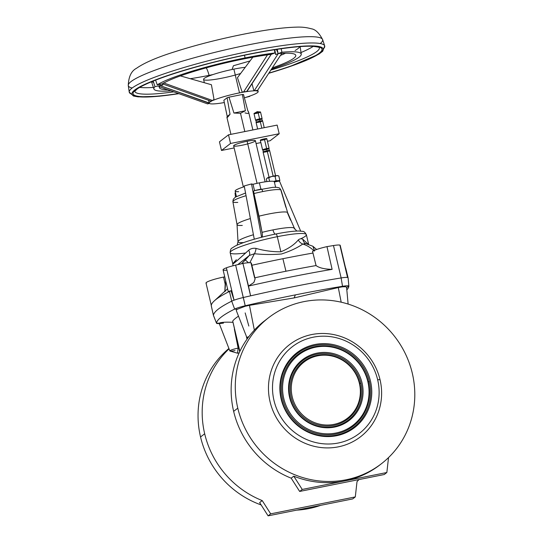<?xml version="1.0" encoding="UTF-8"?>
<svg xmlns="http://www.w3.org/2000/svg" width="543" height="543" viewBox="0 0 543 543"><rect width="100%" height="100%" fill="white"/><g stroke="black" fill="none" stroke-linecap="round" stroke-linejoin="round"><path stroke-width="0.81" d="M249.454 305.336L294.163 297.917L295.338 294.897A211.302 26.498 166.7 0 0 245.226 305.763L245.307 306.225L249.454 305.336L254.355 330.13L249.454 305.336L245.307 306.225L237.006 309.388L236.3 310.548L237.006 309.388L245.307 306.225L245.226 305.763A211.302 26.498 -13.3 0 1 295.338 294.897L294.163 297.917L249.454 305.336L294.163 297.917L338.296 287.559L341.187 302.193L338.296 287.559L294.163 297.917L295.338 294.897A211.302 26.498 -13.3 0 1 342.518 286.297L342.049 286.867L338.296 287.559L342.049 286.867C345.239 286.609 346.739 286.813 346.556 287.464C346.739 286.813 345.239 286.609 342.049 286.867L342.518 286.297A12.238 1.534 -13.3 0 1 348.871 286.195A12.238 1.534 -13.3 0 1 348.871 286.236L346.597 287.444L348.871 286.236A176.638 22.154 -13.3 0 1 346.821 289.874A176.638 22.154 166.7 0 0 348.871 286.236A12.238 1.534 166.7 0 0 342.518 286.297A211.302 26.498 166.7 0 0 295.338 294.897A211.302 26.498 166.7 0 0 245.226 305.763A12.238 1.534 166.7 0 0 234.637 309.096L237.006 309.388L234.637 309.096A12.238 1.534 -13.3 0 1 245.226 305.763L243.305 297.516A212.483 26.648 -13.3 0 1 250.594 295.833L248.497 286.08L253.852 282.523L255.108 278.946L253.893 282.475L248.497 286.08A212.394 26.634 -13.3 0 1 332.112 269.348L326.974 246.624A14.539 1.826 166.7 0 0 312.524 251.307L312.985 253.045A197.116 24.72 166.7 0 0 282.903 258.706L285.957 271.228A197.455 24.761 -13.3 0 1 316.06 265.561L312.524 251.307A14.539 1.826 -13.3 0 1 326.974 246.624A212.483 26.648 -13.3 0 1 333.477 245.545L341.14 277.941A13.419 1.683 -13.3 0 1 347.54 277.48L345.45 267.862A13.331 1.67 -13.3 0 1 345.721 268.181A13.331 1.67 166.7 0 0 345.715 268.099A13.331 1.67 166.7 0 0 345.45 267.862L339.884 245.083L347.54 277.48A13.419 1.683 -13.3 0 1 348.097 277.799A13.419 1.683 -13.3 0 1 348.104 277.873A13.419 1.683 166.7 0 0 348.104 277.826A13.419 1.683 166.7 0 0 347.54 277.48A13.419 1.683 166.7 0 0 341.14 277.941L333.477 245.545A13.419 1.683 -13.3 0 1 339.884 245.083A13.419 1.683 166.7 0 0 333.477 245.545A212.483 26.648 166.7 0 0 326.974 246.624L332.112 269.348C324.524 269.179 319.175 267.916 316.06 265.561C319.175 267.916 324.524 269.179 332.112 269.348A212.394 26.634 166.7 0 0 248.497 286.08L242.938 263.443L250.594 295.833A212.483 26.648 -13.3 0 1 334.631 279.014A212.483 26.648 -13.3 0 1 341.14 277.941L342.518 286.297L341.14 277.941A212.483 26.648 166.7 0 0 334.631 279.014A212.483 26.648 166.7 0 0 250.594 295.833A212.483 26.648 166.7 0 0 243.305 297.516L235.648 265.127L245.307 306.225L249.454 305.336L254.355 330.13M245.239 67.318A25.161 3.156 166.7 0 0 233.877 69.117A25.161 3.156 166.7 0 0 203.835 79.733A25.161 3.156 166.7 0 0 240.603 73.488A25.161 3.156 -13.3 0 1 203.835 79.733A25.161 3.156 -13.3 0 1 233.877 69.117L239.497 92.873A25.161 3.156 -13.3 0 1 243.454 92.134L242.578 92.222L243.664 91.828L267.57 54.728L267.047 54.918A70.095 8.79 166.7 0 0 243.759 58.922A70.095 8.79 166.7 0 0 164.332 82.76A70.095 8.79 -13.3 0 1 243.759 58.922A70.095 8.79 -13.3 0 1 267.047 54.918L271.215 54.341L274.894 52.983L274.473 49.718L274.894 52.983L271.215 54.341L267.047 54.918A70.095 8.79 -13.3 0 0 243.759 58.922A70.095 8.79 -13.3 0 0 164.332 82.76L162.418 83.832L157.26 84.864A75.708 9.496 -13.3 0 1 245.056 57.918L244.493 55.237L245.056 57.918A75.708 9.496 -13.3 0 1 274.894 52.983A75.708 9.496 166.7 0 0 245.056 57.918A75.708 9.496 166.7 0 0 157.26 84.864L155.603 80.113L157.26 84.864L162.418 83.832L163.613 82.903L212.164 100.374L163.613 82.903L162.418 83.832L211.078 101.208L162.418 83.832L211.078 101.208L213.643 100.068L213.935 98.921L211.417 84.735L180.398 75.898L211.417 84.735L213.935 98.921L213.358 100.285A25.161 3.156 -13.3 0 1 239.497 92.873L233.877 69.117A25.161 3.156 -13.3 0 1 245.239 67.318A25.161 3.156 166.7 0 0 233.877 69.117A25.161 3.156 166.7 0 0 203.571 79.407L204.358 82.719M224.822 291.7A162.5 20.376 -13.3 0 1 227.551 288.774A162.5 20.376 -13.3 0 0 224.822 291.7L225.169 284.084L223.519 277.086A14.539 1.826 166.7 0 0 206.34 283.303A14.539 1.826 -13.3 0 1 223.519 277.086A14.539 1.826 -13.3 0 1 224.734 276.849A14.539 1.826 166.7 0 0 223.519 277.086L225.169 284.084L225.766 281.213L224.822 291.7L225.169 284.084L223.519 277.086A14.539 1.826 166.7 0 0 206.007 283.032L211.356 305.648M345.558 267.977L340.217 245.361A14.539 1.826 166.7 0 0 339.884 245.083A14.539 1.826 -13.3 0 1 340.04 245.755A14.539 1.826 166.7 0 0 339.884 245.083L345.45 267.862A13.331 1.67 -13.3 0 1 345.721 268.181M312.904 246.271L314.533 250.961L313.06 246.413L316.637 249.502L312.87 246.359M260.878 189.14L259.391 182.855A20.132 2.525 166.7 0 0 253.011 184.274L254.497 190.566L253.011 184.274L251.531 183.948L261.59 237.243L251.531 183.948L244.214 185.93L254.273 239.219L244.214 185.93L251.531 183.948L253.011 184.274A20.132 2.525 -13.3 0 1 259.391 182.855L260.878 189.14L259.391 182.855A20.132 2.525 -13.3 0 1 274.317 181.803A20.132 2.525 166.7 0 0 259.391 182.855A20.132 2.525 166.7 0 0 253.011 184.274L254.497 190.566M262.717 191.57A24.768 3.109 -13.3 0 0 253.981 193.539L262.059 232.363A28.996 3.638 -13.3 0 1 272.932 229.899A28.996 3.638 -13.3 0 1 294.306 228.949A28.996 3.638 -13.3 0 0 294.421 228.338L287.641 212.659A26.003 3.258 166.7 0 0 259.011 216.168L262.059 232.363A28.996 3.638 -13.3 0 1 272.932 229.899A6.713 1.772 -101.3 0 0 275.274 234.162A6.713 1.772 78.7 0 1 272.932 229.899A28.996 3.638 -13.3 0 1 294.421 228.338A28.996 3.638 166.7 0 0 272.932 229.899A28.996 3.638 166.7 0 0 262.059 232.363C262.581 235.499 262.432 237.148 261.604 237.332C262.432 237.148 262.581 235.499 262.059 232.363L253.981 193.539C253.615 191.665 253.683 190.708 254.185 190.668A21.421 2.688 -13.3 0 1 261.217 189.1A21.421 2.688 166.7 0 0 254.185 190.668C253.683 190.708 253.615 191.665 253.981 193.539A24.768 3.109 -13.3 0 1 262.717 191.57A3.353 0.889 -101.3 0 0 261.326 189.052A3.353 0.889 78.7 0 1 262.717 191.57A24.768 3.109 -13.3 0 1 281.091 190.281A24.768 3.109 -13.3 0 1 281.03 190.674L285.849 207.229L281.03 190.674A24.768 3.109 -13.3 0 0 262.717 191.57A24.768 3.109 166.7 0 0 253.981 193.539C253.615 191.665 253.683 190.708 254.185 190.668L272.891 187.328L276.815 187.315C279.251 188.095 279 186.914 281.091 190.281A24.768 3.109 166.7 0 0 262.717 191.57A3.353 0.889 -101.3 0 0 261.217 189.1A3.353 0.889 78.7 0 1 261.326 189.052M232.988 265.785L232.818 263.905L237.305 260.504L248.687 250.201C250.812 248.565 253.262 247.961 256.038 248.395C264.034 250.717 272.321 251.85 280.887 251.796L277.31 236.68A39.144 4.907 166.7 0 0 230.171 252.685A39.144 4.907 -13.3 0 1 277.31 236.68L280.887 251.796C288.618 248.585 294.421 244.635 298.297 239.938C299.804 238.642 301.351 238.445 302.926 239.348L308.39 244.391L302.926 239.348C301.351 238.445 299.804 238.642 298.297 239.938A6.713 5.077 -127.6 0 0 302.811 244.045L305.947 243.705L302.811 244.045A6.713 5.077 52.4 0 1 298.297 239.938C294.421 244.635 288.618 248.585 280.887 251.796C272.321 251.85 264.034 250.717 256.038 248.395C253.262 247.961 250.812 248.565 248.687 250.201A6.713 3.136 -125.3 0 1 249.257 255.522L254.409 253.73A6.713 2.362 96.7 0 0 256.038 248.395A6.713 2.362 -83.3 0 1 254.409 253.73C263.457 254.667 272.491 254.748 281.512 253.988C290.043 251.239 297.143 247.92 302.811 244.045C307.033 245.355 310.813 247.683 314.146 251.022C310.813 247.683 307.033 245.355 302.811 244.045C297.143 247.92 290.043 251.239 281.512 253.988C272.491 254.748 263.457 254.667 254.409 253.73L249.257 255.522A6.713 3.136 54.7 0 0 248.687 250.201L237.305 260.504L232.818 263.905L230.171 252.685C230.286 249.984 230.924 248.429 232.078 248.029L235.031 246.149C242.097 242.395 259.887 237.169 275.878 233.985A3.353 0.889 -101.3 0 0 275.769 234.04A3.353 0.889 78.7 0 1 275.878 233.985A3.353 0.889 78.7 0 1 277.31 236.68A39.144 4.907 -13.3 0 1 306.354 234.678A39.144 4.907 166.7 0 0 277.31 236.68A3.353 0.889 -101.3 0 0 275.878 233.985C285.964 231.983 293.702 230.985 299.078 231.013L302.566 231.366C303.775 231.209 305.037 232.309 306.354 234.678L308.668 244.486M246.06 195.697A24.768 3.109 -13.3 0 0 237.773 202.396A24.768 3.109 -13.3 0 1 232.879 201.677A24.768 3.109 -13.3 0 1 246.06 195.697A24.768 3.109 166.7 0 0 232.879 201.677L237.047 224.673A26.003 3.258 -13.3 0 1 250.371 218.544A26.003 3.258 166.7 0 0 237.04 224.619L238.004 241.676A28.996 3.638 -13.3 0 1 253.425 234.739A28.996 3.638 166.7 0 0 238.004 241.676L237.128 245.144M250.371 218.544A26.003 3.258 -13.3 0 0 242.3 225.413A26.003 3.258 -13.3 0 1 237.047 224.673M244.357 186.67A20.132 2.525 166.7 0 0 238.689 191.672A20.132 2.525 -13.3 0 1 244.357 186.67A20.132 2.525 166.7 0 0 235.139 191.082L236.422 196.505M235.479 197.048L235.044 193.023L235.479 197.048L235.044 193.023L235.553 192.833M275.606 187.24L274.324 181.824A20.132 2.525 166.7 0 0 274.317 181.803A5.593 0.699 -13.3 0 1 278.104 181.199L277.975 180.663L279.876 180.547L278.797 175.959L276.781 175.586A5.593 0.699 -13.3 0 1 277.833 175.674A5.593 0.699 -13.3 0 0 276.781 175.586A5.593 0.699 166.7 0 0 271.758 176.475A5.593 0.699 -13.3 0 1 276.781 175.586L278.797 175.959L279.876 180.547L279.122 180.968L279.876 180.547L276.075 180.771L274.989 176.176L276.781 175.586L271.758 176.475A5.593 0.699 166.7 0 0 267.421 177.921A5.593 0.699 -13.3 0 1 271.758 176.475L274.989 176.176L276.075 180.771L277.975 180.663A5.593 0.699 -13.3 0 1 278.837 181.111A5.593 0.699 -13.3 0 0 277.975 180.663A5.593 0.699 166.7 0 0 273.658 181.382A5.593 0.699 -13.3 0 1 277.975 180.663L278.104 181.199A5.593 0.699 -13.3 0 1 278.45 181.186L279.435 180.989L300.659 231.087L279.435 180.989L274.364 182.007L278.45 181.186A5.593 0.699 166.7 0 0 278.104 181.199A5.593 0.699 166.7 0 0 274.317 181.803A20.132 2.525 -13.3 0 1 274.31 182.014A20.132 2.525 166.7 0 0 274.317 181.803A20.132 2.525 166.7 0 0 259.391 182.855M259.011 216.168A26.003 3.258 -13.3 0 1 287.654 212.707A26.003 3.258 -13.3 0 1 287.573 213.141L290.566 220.159L287.573 213.141A26.003 3.258 166.7 0 0 259.011 216.168L253.981 193.539M305.6 243.583A6.713 5.464 116.9 0 1 302.926 239.348A6.713 5.464 -63.1 0 0 305.6 243.583L302.811 244.045A6.713 5.077 52.4 0 1 298.297 239.938C299.804 238.642 301.351 238.445 302.926 239.348L308.39 244.391M237.753 264.638L249.257 255.522L241.52 263.769L245.314 259.968L248.531 262.731L245.314 259.968L249.257 255.522L237.753 264.638L249.257 255.522A6.713 3.136 54.7 0 0 248.687 250.201C250.812 248.565 253.262 247.961 256.038 248.395C264.034 250.717 272.321 251.85 280.887 251.796C288.618 248.585 294.421 244.635 298.297 239.938M285.957 271.228L282.903 258.706A197.116 24.72 166.7 0 0 251.877 265.262A197.116 24.72 -13.3 0 1 282.903 258.706A197.116 24.72 -13.3 0 1 312.985 253.045L316.06 265.561A197.455 24.761 166.7 0 0 285.957 271.228A197.455 24.761 166.7 0 0 254.837 277.806A197.455 24.761 -13.3 0 1 285.957 271.228A197.455 24.761 -13.3 0 1 316.06 265.561L312.985 253.045A197.116 24.72 166.7 0 0 282.903 258.706L285.957 271.228A197.455 24.761 -13.3 0 0 254.837 277.806M255.108 278.946L251.375 263.138A14.539 1.826 166.7 0 0 242.938 263.443A14.539 1.826 -13.3 0 1 251.137 263.593L254.986 278.559M249.814 262.703L254.409 253.73L249.814 262.703L254.409 253.73L249.257 255.522L245.314 259.968L248.531 262.731M254.613 277.86L251.137 263.593A14.539 1.826 166.7 0 0 242.938 263.443A212.483 26.648 166.7 0 0 235.648 265.127A212.483 26.648 -13.3 0 1 242.938 263.443L250.594 295.833L248.497 286.08L253.893 282.475L255.088 278.864M228.203 291.51L231.026 290.763L234.047 300.191L226.39 267.794A14.539 1.826 166.7 0 0 223.078 269.83L228.203 291.51M229.608 291.32L229.479 291.442A13.331 1.67 -13.3 0 1 231.026 290.763L229.608 291.32L231.026 290.763A13.331 1.67 166.7 0 0 229.479 291.442L231.698 301.168A13.419 1.683 -13.3 0 1 234.047 300.191L231.026 290.763L234.047 300.191A13.419 1.683 -13.3 0 1 243.305 297.516A13.419 1.683 166.7 0 0 234.047 300.191A13.419 1.683 166.7 0 0 231.698 301.168L229.479 291.442A177.724 22.29 166.7 0 0 211.22 305.56A177.724 22.29 -13.3 0 1 214.349 300.849A177.724 22.29 -13.3 0 1 229.479 291.442A13.331 1.67 -13.3 0 1 231.026 290.763M227.551 288.774A162.5 20.376 166.7 0 0 226.899 289.351L214.349 300.849M219.08 323.363L219.121 323.221C220.831 322.25 225.46 321.958 233.008 322.325C225.46 321.958 220.831 322.25 219.121 323.221L216.494 323.133L213.433 315.3A177.812 22.297 -13.3 0 1 231.698 301.168A177.812 22.297 166.7 0 0 213.433 315.3L216.494 323.133A176.638 22.154 -13.3 0 1 234.637 309.096L231.698 301.168L229.479 291.442A177.724 22.29 -13.3 0 0 211.22 305.56A13.331 1.67 166.7 0 0 211.227 305.634L213.44 315.374A13.419 1.683 -13.3 0 1 213.433 315.3L211.22 305.56A13.331 1.67 -13.3 0 0 211.254 305.709A13.331 1.67 -13.3 0 1 211.22 305.56L213.433 315.3A177.812 22.297 -13.3 0 1 231.698 301.168L234.637 309.096A176.638 22.154 166.7 0 0 216.494 323.133L219.121 323.221L229.865 350.941A6.937 0.869 -13.3 0 1 238.126 348.111L237.529 353.174L239.151 352.875L237.529 353.201L238.126 348.111A6.937 0.869 166.7 0 0 230.069 351.07L237.529 353.201L239.151 352.875M226.947 270.163A14.539 1.826 -13.3 0 1 226.39 267.794A13.419 1.683 -13.3 0 1 235.648 265.127A13.419 1.683 166.7 0 0 226.39 267.794L234.047 300.191L226.39 267.794A14.539 1.826 166.7 0 0 226.947 270.163M268.731 73.305A98.208 12.319 166.7 0 0 304.107 46.087A98.208 12.319 166.7 0 0 156.377 79.556A98.208 12.319 166.7 0 0 178.871 93.667A98.208 12.319 -13.3 0 1 156.377 79.556A98.208 12.319 -13.3 0 1 304.107 46.087A98.208 12.319 -13.3 0 1 268.731 73.305A98.208 12.319 166.7 0 0 304.107 46.087A98.208 12.319 166.7 0 0 156.377 79.556A98.208 12.319 166.7 0 0 178.871 93.667M178.538 93.545A97.088 12.177 -13.3 0 1 157.504 79.346A97.088 12.177 -13.3 0 1 303.17 46.379A97.088 12.177 -13.3 0 1 268.866 73.101A97.088 12.177 166.7 0 0 303.17 46.379A97.088 12.177 166.7 0 0 157.504 79.346A97.088 12.177 166.7 0 0 178.538 93.545A97.088 12.177 -13.3 0 1 157.504 79.346A97.088 12.177 -13.3 0 1 303.17 46.379A97.088 12.177 -13.3 0 1 268.866 73.101M173.801 91.855A94.855 11.898 -13.3 0 1 134.766 91.305A94.855 11.898 166.7 0 0 173.801 91.855A94.855 11.898 -13.3 0 1 134.759 90.647M319.393 47.662A94.855 11.898 -13.3 0 1 270.848 70.074A94.855 11.898 166.7 0 0 319.393 47.662A94.855 11.898 -13.3 0 1 270.848 70.074M178.918 93.681L159.221 96.233L138.153 96.871L133.463 96.023L129.227 92.079L128.27 85.516C128.596 76.726 131.318 70.997 136.436 68.323C144.255 62.845 156.941 57.354 174.486 51.863C197.109 44.655 221.347 38.526 247.201 33.483C267.502 29.58 283.826 27.469 296.166 27.15C301.535 26.892 306.551 27.435 311.214 28.765C315.3 29.288 319.094 32.892 322.61 39.578A99.851 12.523 166.7 0 0 222.596 50.492A99.851 12.523 166.7 0 0 128.27 85.516A99.851 12.523 -13.3 0 1 222.596 50.492A99.851 12.523 -13.3 0 1 322.61 39.578L324.7 45.877A100.435 12.598 166.7 0 0 224.096 56.859A100.435 12.598 166.7 0 0 129.227 92.079A100.435 12.598 -13.3 0 1 129.227 92.079A100.435 12.598 -13.3 0 1 224.096 56.859A100.435 12.598 -13.3 0 1 324.7 45.877L322.678 51.293L318.863 54.157L288.903 66.932L268.717 73.332M153.391 87.437A94.285 11.824 -13.3 0 1 139.687 87.403A94.285 11.824 166.7 0 0 153.391 87.437A94.285 11.824 166.7 0 1 139.687 87.403M313.25 46.372A94.285 11.824 -13.3 0 1 301.012 52.535A94.285 11.824 166.7 0 0 313.25 46.372A94.285 11.824 166.7 0 1 301.012 52.535M319.365 47.546A94.855 11.898 166.7 0 0 319.359 47.54L319.447 47.703C319.841 47.363 317.696 46.915 313.012 46.359C296.234 45.069 248.49 52.997 206.204 64.257C183.344 70.318 164.977 76.203 151.117 81.925C144.581 84.66 139.924 87.029 137.155 89.025L134.745 91.367M277.229 49.298L278.009 53.044L277.229 49.298L278.009 53.044L276.407 49.42M275.722 54.517L274.582 49.908L275.654 54.544L281.905 52.237L281.172 48.721L281.905 52.237A75.708 9.496 -13.3 0 1 301.243 54.151A75.708 9.496 -13.3 0 1 271.507 69.07A75.708 9.496 166.7 0 0 281.905 52.237L278.254 53.594L281.898 53.214L278.254 53.594L275.654 54.544L274.799 49.671M171.004 90.864A75.708 9.496 -13.3 0 1 153.907 88.977A75.708 9.496 -13.3 0 1 154.959 86.649L153.194 81.07L154.959 86.649L160.104 85.624L154.959 86.649A75.708 9.496 166.7 0 0 171.004 90.864A75.708 9.496 -13.3 0 1 154.959 86.649L153.194 81.07M160.076 84.301L160.09 85.007L159.88 84.341M162.724 85.088L162.377 83.839L162.744 85.088L160.104 85.624L162.744 85.088L162.377 83.839L162.744 85.088L160.104 85.624L158.902 86.547L160.104 85.624L208.682 103.068L160.104 85.624L154.959 86.649M256.479 113.392A3.353 0.421 -13.3 0 1 254.083 113.426A3.353 0.421 -13.3 0 1 258.034 112.191L259.615 118.876A3.353 0.421 -13.3 0 1 262.106 118.707L260.525 112.014A3.353 0.421 166.7 0 0 258.034 112.191A3.353 0.421 166.7 0 0 253.995 113.562L255.577 120.254A3.353 0.421 -13.3 0 1 259.615 118.876L258.034 112.191A3.353 0.421 -13.3 0 1 260.43 112.157A3.353 0.421 -13.3 0 1 256.479 113.392A3.353 0.421 -13.3 0 1 254.049 113.453A3.353 0.421 -13.3 0 1 258.034 112.191A3.353 0.421 -13.3 0 1 260.423 111.946C255.604 111.79 258.862 110.935 254.049 113.453M270.957 54.734L271.269 54.32M272.287 67.882A70.095 8.79 166.7 0 0 295.779 55.434A70.095 8.79 166.7 0 0 281.79 53.37A70.095 8.79 -13.3 0 1 272.287 67.882A70.095 8.79 -13.3 0 0 281.79 53.37M285.523 53.221A70.889 8.892 -13.3 0 1 280.446 55.42A70.889 8.892 166.7 0 0 285.523 53.221A70.889 8.892 166.7 0 1 280.446 55.42M250.024 60.945L233.422 65.737L232.065 69.49L233.422 65.737L250.024 60.945L233.422 65.737L232.065 69.49M155.603 80.113L157.26 84.864A75.708 9.496 -13.3 0 1 245.056 57.918A75.708 9.496 -13.3 0 1 274.894 52.983L271.215 54.341L246.963 91.482L243.664 91.828L246.963 91.482L271.215 54.341L267.57 54.728L243.664 91.828L242.578 92.222L241.9 91.346L237.461 77.676L252.841 57.198L237.461 77.676L241.9 91.346L242.578 92.222L241.9 91.346L237.461 77.676L252.841 57.198M190.288 78.715A70.889 8.892 166.7 0 0 209.082 75.362A14.539 3.842 -101.3 0 0 206.286 67.827A14.539 3.842 78.7 0 1 209.082 75.362A70.889 8.892 166.7 0 0 213.039 74.554A70.889 8.892 -13.3 0 1 209.082 75.362A70.889 8.892 -13.3 0 1 190.288 78.715A70.889 8.892 166.7 0 0 209.082 75.362A70.889 8.892 166.7 0 0 213.039 74.554M159.438 86.737A70.095 8.79 166.7 0 0 159.364 87.681A70.095 8.79 166.7 0 0 167.78 89.71A70.095 8.79 -13.3 0 1 159.438 86.737A70.095 8.79 -13.3 0 0 167.78 89.71M208.573 100.312L209.191 102.96L207.596 103.903L158.902 86.547L207.596 103.903L209.333 103.401A25.161 3.156 166.7 0 0 224.32 102.546A25.161 3.156 -13.3 0 1 209.333 103.401L207.596 103.903L209.191 102.96A25.161 3.156 -13.3 0 1 211.587 101.107L211.078 101.208L211.587 101.107A25.161 3.156 166.7 0 0 209.191 102.96L208.573 100.312L209.191 102.96A25.161 3.156 -13.3 0 1 211.587 101.107L212.164 100.374L211.078 101.208M271.215 54.341L246.61 91.618A25.161 3.156 -13.3 0 1 253.893 90.844L252.02 83.744L253.893 90.844L254.26 90.708L278.254 53.594L254.26 90.708L257.558 90.362L281.898 53.214L257.558 90.362L255.685 90.837A25.161 3.156 -13.3 0 1 258.163 91.584A25.161 3.156 -13.3 0 1 248.239 96.593L245.226 97.55A25.161 3.156 -13.3 0 1 244.384 97.801A25.161 3.156 166.7 0 0 245.226 97.55L248.239 96.593A25.161 3.156 166.7 0 0 255.685 90.837L257.558 90.362L253.893 90.844A25.161 3.156 166.7 0 0 246.61 91.618L243.454 92.134A25.161 3.156 166.7 0 0 239.497 92.873A25.161 3.156 166.7 0 0 213.358 100.285L212.164 100.374L163.613 82.903M259.615 118.876A3.353 0.421 166.7 0 0 255.604 120.295C256.052 120.261 256.215 120.953 256.092 122.358A3.353 0.421 -13.3 0 1 260.124 121.041A3.353 0.421 -13.3 0 1 262.581 120.824C261.848 119.623 261.685 118.931 262.093 118.761A3.353 0.421 166.7 0 0 259.615 118.876A1.677 0.441 -101.3 0 0 260.124 121.041A1.677 0.441 78.7 0 1 259.615 118.876A3.353 0.421 -13.3 0 1 261.197 119.229A3.353 0.421 -13.3 0 1 255.705 120.329A3.353 0.421 -13.3 0 1 259.615 118.876M252.868 129.953L248.708 112.34L247.791 110.704C249.624 113.263 248.687 113.989 244.981 112.883C248.687 113.989 249.624 113.263 247.791 110.704L243.502 94.468A11.186 1.405 166.7 0 0 242.375 94.489L228.983 97.163L233.931 113.039L240.501 113.304L245.422 110.745L233.931 113.039L245.422 110.745L242.375 94.489A11.186 1.405 -13.3 0 1 243.502 94.468A11.186 1.405 166.7 0 0 242.375 94.489L245.422 110.745L240.501 113.304L233.931 113.039L228.983 97.163L242.375 94.489L245.422 110.745L240.501 113.304L244.818 131.562L240.501 113.304L233.931 113.039L245.422 110.745M227.218 116.433C226.458 118.435 227.395 117.716 230.028 114.261L227.218 116.433L230.028 114.261L227.123 97.747L223.852 100.279L227.218 116.433L223.852 100.279L227.123 97.747A11.186 1.405 -13.3 0 1 228.983 97.163A11.186 1.405 166.7 0 0 227.123 97.747L230.028 114.261L226.94 117.485L227.218 116.433L230.028 114.261C227.395 117.716 226.458 118.435 227.218 116.433L223.852 100.279L227.123 97.747L230.028 114.261M275.708 176.258L269.633 150.56A3.353 0.421 166.7 0 0 267.142 150.73L273.156 176.149L267.142 150.73A3.353 0.421 166.7 0 0 263.104 152.101L269.179 177.799M264.224 127.68L262.615 120.865A3.353 0.421 166.7 0 0 260.124 121.041L261.807 128.162L260.124 121.041A3.353 0.421 166.7 0 0 256.086 122.413L257.64 128.996M266.633 148.572A3.353 0.421 166.7 0 0 262.622 149.983C263.07 149.956 263.233 150.649 263.111 152.054A3.353 0.421 -13.3 0 1 267.142 150.73A3.353 0.421 -13.3 0 1 269.599 150.52C268.866 149.311 268.704 148.626 269.111 148.449A3.353 0.421 166.7 0 0 266.633 148.572A1.677 0.441 -101.3 0 0 267.142 150.73A1.677 0.441 78.7 0 1 266.633 148.572A3.353 0.421 -13.3 0 1 269.124 148.402L266.823 138.682A3.353 0.421 166.7 0 0 264.339 138.852A3.353 0.421 166.7 0 0 260.294 140.223L262.595 149.943A3.353 0.421 -13.3 0 1 266.633 148.572L264.339 138.852L266.633 148.572A3.353 0.421 -13.3 0 1 268.215 148.925A3.353 0.421 -13.3 0 1 262.724 150.024A3.353 0.421 -13.3 0 1 266.633 148.572M267.441 141.275L270.142 140.732L279.19 133.734L277.147 125.094L228.501 134.827L277.147 125.094L228.501 134.827L219.447 141.832L228.501 134.827L230.537 143.467L228.501 134.827L219.447 141.832L221.49 150.472L219.447 141.832L221.49 150.472L230.537 143.467L279.19 133.734L277.147 125.094L279.19 133.734L270.142 140.732L267.441 141.275L270.142 140.732L279.19 133.734L230.537 143.467L221.49 150.472L234.135 147.94M260.857 142.592L256.079 143.549M265.133 181.837L255.407 140.691A11.186 1.405 166.7 0 0 247.113 141.261L257.056 183.337L247.113 141.261A11.186 1.405 -13.3 0 1 252.386 142.429A11.186 1.405 -13.3 0 1 234.074 146.094A11.186 1.405 -13.3 0 1 247.113 141.261A11.186 1.405 166.7 0 0 233.639 145.836L243.366 186.982M264.339 138.852A3.353 0.421 -13.3 0 1 265.921 139.205A3.353 0.421 -13.3 0 1 260.423 140.304A3.353 0.421 -13.3 0 1 264.339 138.852A3.353 0.421 166.7 0 0 260.423 140.304A3.353 0.421 166.7 0 0 265.921 139.205A3.353 0.421 166.7 0 0 264.339 138.852M267.061 178.172A5.593 0.699 -13.3 0 1 267.421 177.921A5.593 0.699 166.7 0 0 267.095 178.138A5.593 0.699 166.7 0 0 267.061 178.172A5.593 0.699 -13.3 0 1 267.421 177.921L271.758 176.475L267.421 177.921L266.321 179.068L267.421 177.921A5.593 0.699 -13.3 0 1 271.758 176.475A5.593 0.699 -13.3 0 1 276.781 175.586L278.797 175.959L279.876 180.547L273.645 181.376L276.075 180.771L274.989 176.176L276.781 175.586A5.593 0.699 166.7 0 1 277.717 175.627L278.797 175.959M267.095 178.138L268.751 177.731L269.599 181.308L268.751 177.731L271.758 176.475L274.989 176.176M266.918 181.593L266.321 179.068L266.918 181.593L266.321 179.068L267.421 177.921M279.211 181.355L279.082 180.819A5.593 0.699 166.7 0 0 277.975 180.663A5.593 0.699 -13.3 0 0 273.658 181.382M359.398 383.378A35.505 33.958 52.3 0 0 302.01 363.769A35.505 33.958 52.3 0 0 316.046 423.146A35.505 33.958 52.3 0 0 359.398 383.378A35.505 33.958 -127.7 0 1 316.046 423.146A35.505 33.958 -127.7 0 1 302.01 363.769A35.505 33.958 -127.7 0 1 359.398 383.378L359.839 383.473A36.327 34.738 52.3 0 0 301.134 363.416A36.327 34.738 52.3 0 0 315.49 424.158A36.327 34.738 52.3 0 0 359.839 383.473L359.398 383.378A35.505 33.958 -127.7 0 1 316.046 423.146A35.505 33.958 -127.7 0 1 302.01 363.769A35.505 33.958 -127.7 0 1 359.398 383.378M360.939 383.256A37.487 35.845 52.3 0 0 316.936 354.158A37.487 35.845 52.3 0 0 290.037 397.449A37.487 35.845 52.3 0 0 334.047 426.547A37.487 35.845 52.3 0 0 360.939 383.256L359.839 383.473A36.327 34.738 -127.7 0 1 315.49 424.158A36.327 34.738 -127.7 0 1 301.134 363.416A36.327 34.738 -127.7 0 1 359.839 383.473L360.939 383.256A37.487 35.845 -127.7 0 1 334.047 426.547A37.487 35.845 -127.7 0 1 290.037 397.449A37.487 35.845 -127.7 0 1 316.936 354.158A37.487 35.845 -127.7 0 1 360.939 383.256A37.487 35.845 -127.7 0 1 334.047 426.547A37.487 35.845 -127.7 0 1 290.037 397.449L289.589 397.347A38.302 36.632 52.3 0 0 351.497 418.497A38.302 36.632 52.3 0 0 336.355 354.45A38.302 36.632 52.3 0 0 289.589 397.347L290.037 397.449A37.487 35.845 -127.7 0 1 316.936 354.158A37.487 35.845 -127.7 0 1 360.939 383.256M367.855 381.681A44.451 42.51 52.3 0 0 296.01 357.138A44.451 42.51 52.3 0 0 313.582 431.475A44.451 42.51 52.3 0 0 367.855 381.681A44.451 42.51 -127.7 0 1 313.582 431.475A44.451 42.51 -127.7 0 1 296.01 357.138A44.451 42.51 -127.7 0 1 367.855 381.681L368.303 381.783A45.273 43.291 52.3 0 0 295.134 356.785A45.273 43.291 52.3 0 0 313.033 432.486A45.273 43.291 52.3 0 0 368.303 381.783L367.855 381.681A44.451 42.51 52.3 0 0 296.01 357.138A44.451 42.51 52.3 0 0 313.582 431.475A44.451 42.51 52.3 0 0 367.855 381.681M289.589 397.347A38.302 36.632 -127.7 0 1 336.355 354.45A38.302 36.632 -127.7 0 1 351.497 418.497A38.302 36.632 -127.7 0 1 289.589 397.347A38.302 36.632 -127.7 0 1 336.355 354.45A38.302 36.632 -127.7 0 1 351.497 418.497A38.302 36.632 -127.7 0 1 289.589 397.347M369.403 381.566A46.433 44.404 52.3 0 0 314.892 345.518A46.433 44.404 52.3 0 0 281.573 399.139A46.433 44.404 52.3 0 0 336.083 435.181A46.433 44.404 52.3 0 0 369.403 381.566L368.303 381.783A45.273 43.291 -127.7 0 1 313.033 432.486A45.273 43.291 -127.7 0 1 295.134 356.785A45.273 43.291 -127.7 0 1 368.303 381.783L369.403 381.566A46.433 44.404 -127.7 0 1 336.083 435.181A46.433 44.404 -127.7 0 1 281.573 399.139A46.433 44.404 -127.7 0 1 314.892 345.518A46.433 44.404 -127.7 0 1 369.403 381.566A46.433 44.404 -127.7 0 1 336.083 435.181A46.433 44.404 -127.7 0 1 281.573 399.139L281.131 399.037A47.248 45.184 52.3 0 0 357.498 425.135A47.248 45.184 52.3 0 0 338.818 346.122A47.248 45.184 52.3 0 0 281.131 399.037L281.573 399.139A46.433 44.404 -127.7 0 1 314.892 345.518A46.433 44.404 -127.7 0 1 369.403 381.566M377.643 379.727A54.795 52.406 52.3 0 0 289.073 349.461A54.795 52.406 52.3 0 0 310.732 441.106A54.795 52.406 52.3 0 0 377.643 379.727A54.795 52.406 -127.7 0 1 310.732 441.106A54.795 52.406 -127.7 0 1 289.073 349.461A54.795 52.406 -127.7 0 1 377.643 379.727L380.039 379.693A58.155 55.61 52.3 0 0 286.046 347.574A58.155 55.61 52.3 0 0 309.035 444.826A58.155 55.61 52.3 0 0 380.039 379.693L377.643 379.727A54.795 52.406 52.3 0 0 289.073 349.461A54.795 52.406 52.3 0 0 310.732 441.106A54.795 52.406 52.3 0 0 377.643 379.727M281.131 399.037A47.248 45.184 -127.7 0 1 338.818 346.122A47.248 45.184 -127.7 0 1 357.498 425.135A47.248 45.184 -127.7 0 1 281.131 399.037A47.248 45.184 -127.7 0 1 338.818 346.122A47.248 45.184 -127.7 0 1 357.498 425.135A47.248 45.184 -127.7 0 1 281.131 399.037M355.298 496.92L270.685 513.848L268.099 515.85L352.712 498.915L355.298 496.92L352.712 498.915L268.099 515.85L270.685 513.848L262.215 500.578L259.629 502.58L268.099 515.85L259.629 502.58L262.215 500.578L270.685 513.848L355.298 496.92L357.016 481.607L355.298 496.92L270.685 513.848L268.099 515.85L352.712 498.915L355.298 496.92L357.016 481.607A92.262 88.231 52.3 0 0 358.937 479.578A92.262 88.231 -127.7 0 1 357.016 481.607A92.262 88.231 52.3 0 0 358.937 479.578M302.241 489.447L293.77 476.17A92.262 88.231 -127.7 0 0 344.547 480.976A92.262 88.231 -127.7 0 0 380.711 464.272A92.262 88.231 -127.7 0 1 344.547 480.976L302.241 489.447L299.655 491.442L384.268 474.514L386.854 472.512L302.241 489.447L299.655 491.442L302.241 489.447L386.854 472.512L384.268 474.514L299.655 491.442L291.184 478.173L299.655 491.442L384.268 474.514L386.854 472.512L388.523 457.586L386.854 472.512L344.547 480.976A92.262 88.231 -127.7 0 1 293.77 476.17L302.241 489.447L293.77 476.17L291.184 478.173A92.262 88.231 -127.7 0 1 233.646 411.363A92.262 88.231 -127.7 0 1 266.545 319.352A92.262 88.231 -127.7 0 0 233.646 411.363L237.786 408.16A92.262 88.231 52.3 0 0 386.908 459.113A92.262 88.231 52.3 0 0 350.432 304.82A92.262 88.231 52.3 0 0 237.786 408.16A92.262 88.231 -127.7 0 1 268.588 317.723A92.262 88.231 -127.7 0 1 394.829 336.714A92.262 88.231 -127.7 0 1 381.491 463.674A92.262 88.231 -127.7 0 1 237.786 408.16L233.646 411.363A92.262 88.231 52.3 0 0 291.184 478.173L293.77 476.17A92.262 88.231 52.3 0 0 344.547 480.976A92.262 88.231 52.3 0 0 379.937 464.876L381.491 463.674M229.051 348.844A92.262 88.231 52.3 0 0 204.677 433.769A92.262 88.231 52.3 0 0 262.215 500.578A92.262 88.231 -127.7 0 1 204.677 433.769L200.543 436.966A92.262 88.231 -127.7 0 1 228.908 348.491A92.262 88.231 52.3 0 0 200.543 436.966A92.262 88.231 52.3 0 0 261.129 504.936A92.262 88.231 -127.7 0 1 200.543 436.966L204.677 433.769A92.262 88.231 -127.7 0 1 229.051 348.844A92.262 88.231 52.3 0 0 204.677 433.769A92.262 88.231 52.3 0 0 262.215 500.578L259.629 502.58L268.099 515.85M320.675 505.329A92.262 88.231 -127.7 0 1 296.634 510.142A92.262 88.231 52.3 0 0 320.675 505.329A92.262 88.231 -127.7 0 1 296.634 510.142M380.039 379.693A58.155 55.61 -127.7 0 1 309.035 444.826A58.155 55.61 -127.7 0 1 286.046 347.574A58.155 55.61 -127.7 0 1 380.039 379.693A58.155 55.61 52.3 0 0 286.046 347.574A58.155 55.61 52.3 0 0 309.035 444.826A58.155 55.61 52.3 0 0 380.039 379.693M268.588 317.723L264.455 320.92A92.262 88.231 52.3 0 0 233.646 411.363A92.262 88.231 -127.7 0 0 291.184 478.173L299.655 491.442M248.891 336.612A6.937 0.869 166.7 0 0 247.907 337.936A6.937 0.869 -13.3 0 1 246.936 337.739A6.937 0.869 -13.3 0 1 248.891 336.612A6.937 0.869 166.7 0 0 247.14 337.868L247.812 338.058M238.805 347.975L238.126 348.111L238.805 347.975L238.126 348.111L235.75 336.158L238.126 348.111L237.529 353.174M234.372 329.221L238.126 348.111A6.937 0.869 166.7 0 0 230.042 350.649A6.937 0.869 166.7 0 0 235.01 350.574A6.937 0.869 -13.3 0 1 229.865 350.941M248.83 326.044L245.171 312.917M246.298 336.097L247.024 339.165M238.499 316.162A162.16 20.335 166.7 0 0 232.716 321.035L239.877 351.328L232.716 321.035A162.16 20.335 -13.3 0 1 238.499 316.162A162.16 20.335 166.7 0 0 232.716 321.035L239.877 351.328M223.458 323.119L219.901 323.574M242.938 263.443A212.483 26.648 166.7 0 0 235.648 265.127L245.226 305.763A12.238 1.534 166.7 0 0 234.637 309.096A176.638 22.154 166.7 0 0 216.494 323.133A12.238 1.534 166.7 0 0 219.148 323.533A12.238 1.534 -13.3 0 1 216.508 323.228A12.238 1.534 -13.3 0 1 216.494 323.133A12.238 1.534 166.7 0 0 218.076 323.574L219.162 323.574M211.22 305.56L213.433 315.3A13.419 1.683 166.7 0 0 213.447 315.408L216.508 323.228M245.056 57.918L244.493 55.237M225.766 281.213L225.169 284.084M314.533 250.961L313.06 246.413L316.637 249.502M236.361 259.737C228.359 268.079 234.508 263.307 248.687 250.201M300.632 238.811A39.144 4.907 166.7 0 0 277.31 236.68A39.144 4.907 166.7 0 0 233.857 249.508A39.144 4.907 166.7 0 0 245.232 253.052M243.637 242.578A28.996 3.638 -13.3 0 1 253.425 234.739M262.059 232.363C262.581 235.499 262.432 237.148 261.604 237.332M261.59 237.243L251.531 183.948L253.011 184.274M254.273 239.219L244.214 185.93L251.531 183.948M274.317 181.803A5.593 0.699 -13.3 0 1 278.104 181.199A5.593 0.699 -13.3 0 1 278.45 181.186L279.435 180.989L300.659 231.087M278.45 181.186L274.364 182.007M302.926 239.348A6.713 5.464 -63.1 0 0 305.777 243.671M256.038 248.395A6.713 2.362 -83.3 0 1 254.409 253.73C263.457 254.667 272.491 254.748 281.512 253.988C290.043 251.239 297.143 247.92 302.811 244.045C307.033 245.355 310.813 247.683 314.146 251.022M282.903 258.706A197.116 24.72 166.7 0 0 251.877 265.262M241.52 263.769L245.314 259.968M312.985 253.045L312.524 251.307A14.539 1.826 166.7 0 1 326.974 246.624A212.483 26.648 -13.3 0 1 333.477 245.545L341.14 277.941A13.419 1.683 -13.3 0 1 347.54 277.48A13.419 1.683 -13.3 0 1 348.104 277.873M339.884 245.083A13.419 1.683 166.7 0 0 333.477 245.545M316.06 265.561C319.175 267.916 324.524 269.179 332.112 269.348L326.974 246.624M245.307 306.225L237.006 309.388L234.637 309.096L231.698 301.168A13.419 1.683 -13.3 0 1 234.047 300.191A13.419 1.683 -13.3 0 1 243.305 297.516A212.483 26.648 -13.3 0 1 250.594 295.833A212.483 26.648 -13.3 0 1 334.631 279.014A212.483 26.648 -13.3 0 1 341.14 277.941L342.518 286.297L342.049 286.867L338.296 287.559L341.187 302.193M224.734 276.849A14.539 1.826 166.7 0 0 223.519 277.086M213.514 315.497A13.419 1.683 -13.3 0 1 213.433 315.3L216.494 323.133L219.087 323.295M226.39 267.794A13.419 1.683 -13.3 0 1 235.648 265.127M248.497 286.08A212.394 26.634 -13.3 0 1 332.112 269.348M323.16 49.101A100.435 12.598 166.7 0 0 224.096 56.859A100.435 12.598 166.7 0 0 132.044 94.278M274.894 52.983L274.473 49.718M281.172 48.721L281.905 52.237L278.254 53.594L254.26 90.708L253.893 90.844L252.02 83.744M295.066 50.533A76.461 9.591 166.7 0 0 299.811 46.644M281.905 52.237A75.708 9.496 -13.3 0 1 271.507 69.07M320.221 43.535A99.851 12.523 166.7 0 0 222.596 50.492A99.851 12.523 166.7 0 0 132.187 87.986M151.83 81.626A76.461 9.591 166.7 0 0 153.615 82.393M157.26 84.864L162.418 83.832M249.861 96.043L248.239 96.593A25.161 3.156 -13.3 0 0 255.685 90.837L257.558 90.362L281.898 53.214L278.254 53.594L275.654 54.544L274.582 49.908M212.164 100.374L213.643 100.068L213.935 98.921L211.417 84.735L180.398 75.898M209.191 102.96L160.104 85.624L158.902 86.547L207.596 103.903L209.333 103.401A25.161 3.156 -13.3 0 0 224.32 102.546M213.643 100.068L213.358 100.285A25.161 3.156 -13.3 0 1 239.497 92.873A25.161 3.156 -13.3 0 1 243.454 92.134L242.578 92.222M267.57 54.728L243.664 91.828M253.893 90.844A25.161 3.156 -13.3 0 0 246.61 91.618L246.963 91.482M257.558 90.362L254.26 90.708M244.384 97.801A25.161 3.156 -13.3 0 0 245.226 97.55L249.766 96.389M208.682 103.068L207.596 103.903M260.124 121.041A3.353 0.421 166.7 0 0 256.215 122.487A3.353 0.421 166.7 0 0 261.712 121.388A3.353 0.421 166.7 0 0 260.124 121.041M233.931 113.039L228.983 97.163L242.375 94.489M228.983 97.163A11.186 1.405 166.7 0 0 227.123 97.747M267.142 150.73A3.353 0.421 166.7 0 0 263.233 152.183A3.353 0.421 166.7 0 0 268.731 151.083A3.353 0.421 166.7 0 0 267.142 150.73M228.501 134.827L230.537 143.467L221.49 150.472M279.19 133.734L230.537 143.467M247.113 141.261A11.186 1.405 -13.3 0 1 252.386 142.429A11.186 1.405 -13.3 0 1 234.074 146.094A11.186 1.405 -13.3 0 1 247.113 141.261M269.599 181.308L268.751 177.731M273.645 181.376L276.075 180.771M279.876 180.547L279.122 180.968M359.839 383.473A36.327 34.738 52.3 0 0 301.134 363.416A36.327 34.738 52.3 0 0 315.49 424.158A36.327 34.738 52.3 0 0 359.839 383.473M368.303 381.783A45.273 43.291 52.3 0 0 295.134 356.785A45.273 43.291 52.3 0 0 313.033 432.486A45.273 43.291 52.3 0 0 368.303 381.783M270.685 513.848L262.215 500.578M261.129 504.936A92.262 88.231 -127.7 0 1 200.543 436.966A92.262 88.231 -127.7 0 1 228.908 348.491M388.523 457.586L386.854 472.512M293.77 476.17L291.184 478.173M237.786 408.16A92.262 88.231 52.3 0 0 386.908 459.113A92.262 88.231 52.3 0 0 350.432 304.82A92.262 88.231 52.3 0 0 237.786 408.16M346.556 287.464C346.739 286.813 345.239 286.609 342.049 286.867M338.296 287.559L294.163 297.917M237.006 309.388L236.3 310.548L246.936 337.739M232.716 321.035L239.694 351.715M233.008 322.325C225.46 321.958 220.831 322.25 219.121 323.221M346.821 289.874A176.638 22.154 166.7 0 0 348.871 286.236L346.597 287.444M348.871 286.236A12.238 1.534 166.7 0 0 342.518 286.297A211.302 26.498 166.7 0 0 295.338 294.897M245.551 193.016L235.424 197.082L233.266 199.24L232.879 201.677M294.421 228.338L296.756 231.046M287.654 212.707L281.091 190.281M312.904 246.264L305.947 243.705M345.715 268.099L348.097 277.799L348.871 286.195M300.15 46.623L301.243 54.151M151.511 81.755L153.907 88.977M257.789 90.009L258.163 91.584M230.924 134.345L226.94 117.485M346.583 287.308L348.124 304.066"/></g></svg>

